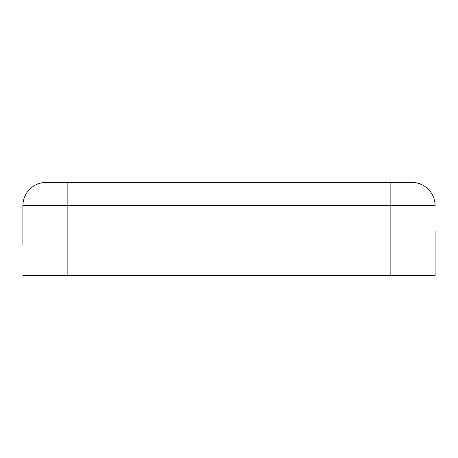 <?xml version="1.0" encoding="UTF-8"?>
<svg xmlns="http://www.w3.org/2000/svg" width="458" height="458" viewBox="0 0 458 458"><rect width="100%" height="100%" fill="white"/><g stroke="black" fill="none" stroke-linecap="round" stroke-linejoin="round"><path stroke-width="0.69" d="M411.811 182.421A23.289 23.289 0 0 1 435.1 205.711A23.289 23.289 0 0 0 411.811 182.421L46.189 182.421L67.149 182.421L67.149 275.579L435.1 275.579L435.1 245.185M435.1 275.579L435.1 231.445M22.9 245.185L22.9 205.711A23.289 23.289 0 0 1 46.189 182.421A23.289 23.289 0 0 0 22.9 205.711L22.9 231.445M22.9 275.579L67.149 275.579M390.851 182.421L390.851 275.579M435.1 205.711L22.9 205.711"/></g></svg>

